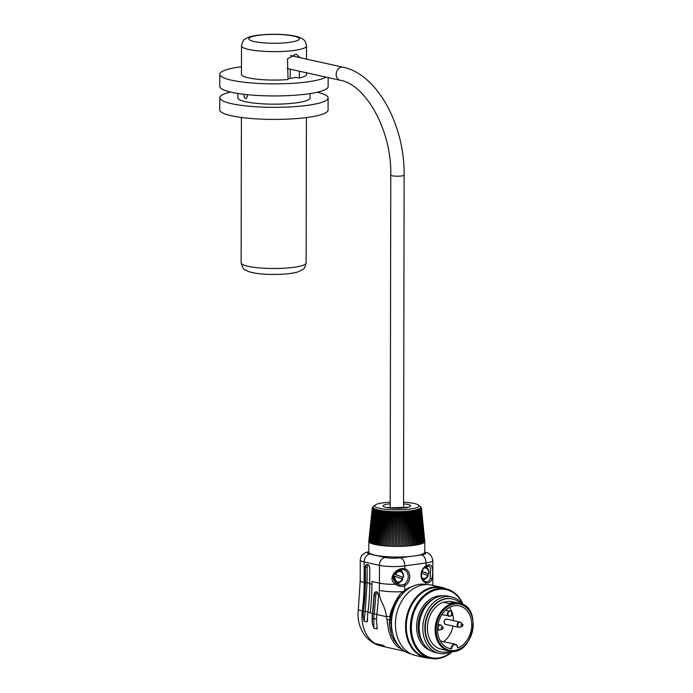 <?xml version="1.0" encoding="UTF-8"?>
<svg xmlns="http://www.w3.org/2000/svg" width="693" height="693" viewBox="0 0 693 693"><rect width="100%" height="100%" fill="white"/><g stroke="black" fill="none" stroke-linecap="round" stroke-linejoin="round"><path stroke-width="1.04" d="M306.505 59.104L306.523 45.989A32.502 5.691 0.1 0 1 274.012 51.62A32.502 5.691 0.1 0 1 241.519 45.877L241.467 74.324A32.502 5.691 -179.9 0 0 288.037 79.53L287.508 58.844L296.197 54.045L299.982 57.658M299.359 71.206L299.35 77.98L295.868 77.417M290.168 78.361L290.185 69.17M306.479 72.782L306.471 74.437A32.502 5.691 -179.9 0 1 299.35 77.98M247.037 94.646L247.436 96.405L246.041 98.727C244.404 98.276 243.815 96.821 244.282 94.352M230.604 92.082A54.167 9.485 0.1 0 0 219.759 97.748L219.742 109.84A54.167 9.485 0.1 0 0 273.891 119.413A54.167 9.485 0.1 0 0 328.084 110.031L328.101 97.938A54.167 9.485 0.1 0 0 317.281 92.23M219.759 97.748A54.167 9.485 0.1 0 0 273.917 107.328A54.167 9.485 0.1 0 0 328.101 97.938M237.829 93.468L237.82 97.782A36.114 6.324 0.1 0 0 273.917 104.167A36.114 6.324 0.1 0 0 310.048 97.904L310.048 93.598M241.485 66.736A54.167 9.485 0.1 0 0 240.263 66.9A54.167 9.485 0.1 0 0 219.802 74.281L219.785 86.374A54.167 9.485 0.1 0 0 273.934 95.946A54.167 9.485 0.1 0 0 328.118 86.564L328.135 77.59M219.802 74.281A54.167 9.485 0.1 0 0 266.329 83.749A54.167 9.485 0.1 0 0 325.987 77.114M288.037 78.604A27.807 4.868 0.1 0 0 296.335 77.313M372.488 507.995L373.051 507.527M372.539 508.272A24.376 4.271 -179.9 0 1 372.522 508.229L373.12 507.752M372.687 508.532A24.376 4.271 -179.9 0 1 372.635 508.454L373.25 507.978M372.912 508.783A24.376 4.271 -179.9 0 1 372.808 508.688L373.449 508.203M373.206 509.026A24.376 4.271 -179.9 0 1 373.059 508.913L373.726 508.419M373.077 506.852A102.46 57.311 88.2 0 1 373.449 506.522A102.46 57.311 88.2 0 1 373.518 506.462A102.46 82.311 111.2 0 0 372.669 507.215A102.46 61.755 87.5 0 1 373.302 506.687A102.46 79.158 109.3 0 0 372.479 507.441A102.46 66.017 86.9 0 1 373.155 506.912A102.46 75.762 107.7 0 0 372.366 507.674A102.46 70.097 86.2 0 1 373.077 507.137A102.46 72.141 106.2 0 0 372.323 507.908A102.46 73.969 85.4 0 1 373.068 507.363A102.46 68.312 104.9 0 0 372.358 508.142A102.46 77.625 84.6 0 1 373.137 507.588A102.46 64.276 103.7 0 0 372.453 508.376A102.46 81.064 83.6 0 1 373.267 507.813A102.46 60.04 102.6 0 0 372.626 508.601A102.46 84.269 82.6 0 1 373.466 508.038A102.46 55.631 101.7 0 0 372.869 508.835A102.46 87.223 81.4 0 1 373.735 508.255A102.46 51.057 100.8 0 0 373.18 509.06A102.46 89.934 80 0 1 374.073 508.471A102.46 46.327 99.9 0 0 373.57 509.286A24.376 4.271 -179.9 0 1 373.38 509.138L374.064 508.645M374.029 509.485A24.376 4.271 -179.9 0 1 373.77 509.355L374.463 508.853M376.481 510.334A24.376 4.271 -179.9 0 1 375.987 510.204L372.765 543.918L375.771 510.135A24.376 4.271 -179.9 0 1 375.337 509.996L372.028 543.693L375.121 509.927A24.376 4.271 -179.9 0 1 374.748 509.788L371.361 543.451L374.541 509.719A102.46 96.457 73.6 0 1 375.485 509.104A102.46 31.35 97.7 0 0 375.121 509.927A102.46 98.085 70.2 0 1 376.082 509.312A102.46 26.152 97.1 0 0 375.771 510.135A102.46 99.428 65.4 0 1 376.741 509.502A102.46 20.868 96.4 0 0 376.481 510.325A102.46 100.485 58.4 0 1 377.46 509.693A102.46 15.523 95.8 0 0 377.252 510.524A102.46 101.247 47.4 0 1 378.231 509.875A102.46 10.126 95.2 0 0 378.075 510.706A102.46 101.715 29.5 0 1 379.062 510.048A102.46 4.695 94.7 0 0 378.958 510.88A102.46 101.897 2.9 0 1 379.946 510.213A102.46 0.754 94.1 0 1 379.894 511.044L377.416 544.949A27.989 4.903 -179.9 0 1 376.412 544.776A27.989 4.903 -179.9 0 1 376.351 544.759A27.989 4.903 -179.9 0 1 375.407 544.577A27.989 4.903 -179.9 0 1 375.346 544.559A27.989 4.903 -179.9 0 1 374.463 544.369A27.989 4.903 -179.9 0 1 374.402 544.351A27.989 4.903 -179.9 0 1 373.579 544.144A27.989 4.903 -179.9 0 1 373.527 544.135A27.989 4.903 -179.9 0 1 372.765 543.918A27.989 4.903 -179.9 0 1 372.721 543.91A27.989 4.903 -179.9 0 1 372.028 543.693A27.989 4.903 -179.9 0 1 371.985 543.676A27.989 4.903 -179.9 0 1 371.361 543.451A27.989 4.903 -179.9 0 1 371.318 543.433A27.989 4.903 -179.9 0 1 370.764 543.208A27.989 4.903 -179.9 0 1 370.729 543.191A27.989 4.903 -179.9 0 1 370.244 542.957L373.57 509.286A102.46 92.377 78.3 0 1 374.48 508.688A102.46 41.45 99.1 0 0 374.021 509.502A102.46 94.56 76.2 0 1 374.956 508.905A102.46 36.46 98.4 0 0 374.541 509.719A24.376 4.271 -179.9 0 1 374.229 509.58L374.939 509.069M374.748 509.788L375.467 509.277M375.337 509.996L376.074 509.476M375.987 510.204L376.732 509.667M378.958 510.897A24.376 4.271 -179.9 0 1 378.3 510.767L375.407 544.577L378.075 510.706A24.376 4.271 -179.9 0 1 377.477 510.585L374.463 544.369L377.252 510.524A24.376 4.271 -179.9 0 1 376.706 510.394L377.442 509.857M377.477 510.585L378.222 510.039M378.3 510.767L379.054 510.213M380.864 511.226A24.376 4.271 -179.9 0 1 380.119 511.105L380.864 510.542L380.864 511.226L378.534 545.131A27.989 4.903 -179.9 0 1 377.477 544.967L379.894 511.044A24.376 4.271 -179.9 0 1 379.184 510.94L379.937 510.377M381.843 510.689L381.878 511.373A24.376 4.271 -179.9 0 1 381.107 511.261L381.852 510.516A102.46 11.634 93.1 0 1 381.904 511.356A102.46 100.65 -56.5 0 1 382.874 510.663A102.46 17.039 92.5 0 1 382.986 511.495A102.46 99.653 -64.1 0 1 383.939 510.793A102.46 22.393 92 0 1 384.095 511.616A102.46 98.363 -69.2 0 1 385.039 510.906A102.46 27.694 91.5 0 1 385.247 511.737A102.46 96.786 -72.8 0 1 386.174 511.018A102.46 32.909 91 0 1 386.443 511.841A102.46 94.932 -75.6 0 1 387.344 511.113A102.46 38.037 90.4 0 1 387.656 511.936A102.46 92.81 -77.7 0 1 388.539 511.2A102.46 43.053 89.9 0 1 388.903 512.023A102.46 90.411 -79.5 0 1 389.752 511.278A102.46 47.947 89.4 0 1 390.168 512.092A102.46 87.751 -80.9 0 1 390.999 511.339A102.46 52.703 88.8 0 1 391.458 512.153A102.46 84.841 -82.2 0 1 392.255 511.391A102.46 57.311 88.2 0 1 392.758 512.205A102.46 81.687 -83.2 0 1 393.52 511.434A102.46 61.755 87.5 0 1 394.074 512.24A102.46 78.292 -84.2 0 1 394.802 511.46A102.46 66.017 86.9 0 1 395.4 512.257A102.46 74.671 -85 0 1 396.093 511.477A102.46 70.097 86.2 0 1 396.734 512.266A102.46 70.842 -85.8 0 1 397.384 511.477A102.46 73.969 85.4 0 1 398.059 512.266A102.46 66.805 -86.6 0 1 398.666 511.469A102.46 77.625 84.6 0 1 399.385 512.248A102.46 62.569 -87.2 0 1 399.948 511.451A102.46 81.064 83.6 0 1 400.701 512.222A102.46 58.16 -87.9 0 1 401.221 511.417A102.46 84.269 82.6 0 1 402.009 512.179A102.46 53.586 -88.5 0 1 402.486 511.373A102.46 87.223 81.4 0 1 403.3 512.127A102.46 48.856 -89 0 1 403.724 511.313A102.46 89.934 80 0 1 404.573 512.066A102.46 43.988 -89.6 0 1 404.946 511.243A102.46 92.377 78.3 0 1 405.821 511.988A102.46 38.99 -90.1 0 1 406.15 511.165A102.46 94.56 76.2 0 1 407.042 511.902A102.46 33.879 -90.7 0 1 407.319 511.07A102.46 96.457 73.6 0 1 408.238 511.798A102.46 28.682 -91.2 0 1 408.463 510.966A102.46 98.085 70.2 0 1 409.398 511.685A102.46 23.397 -91.7 0 1 409.572 510.854A102.46 99.428 65.4 0 1 410.525 511.564A102.46 18.053 -92.2 0 1 410.646 510.732A102.46 100.485 58.4 0 1 411.607 511.434A102.46 12.656 -92.8 0 1 411.677 510.602A102.46 101.247 47.4 0 1 412.647 511.287A102.46 7.225 -93.3 0 1 412.656 510.455A102.46 101.715 29.5 0 1 413.643 511.139A102.46 1.776 -93.8 0 1 413.6 510.299A102.46 101.897 2.9 0 1 414.587 510.975A102.46 3.673 -94.4 0 0 414.492 510.143A102.46 101.776 -24.9 0 1 415.479 510.802A102.46 9.104 -94.9 0 0 415.332 509.97A102.46 101.36 -44.5 0 1 416.32 510.62A102.46 14.51 -95.5 0 0 416.121 509.797A102.46 100.65 -56.5 0 1 417.099 510.438A102.46 19.863 -96.1 0 0 416.848 509.606A102.46 99.653 -64.1 0 1 417.818 510.239A102.46 25.165 -96.7 0 0 417.515 509.416A102.46 98.363 -69.2 0 1 418.477 510.039A102.46 30.379 -97.4 0 0 418.13 509.216A102.46 96.786 -72.8 0 1 419.074 509.831A102.46 35.508 -98.1 0 0 418.676 509.017A102.46 94.932 -75.6 0 1 419.611 509.624A102.46 40.523 -98.8 0 0 419.161 508.809A102.46 92.81 -77.7 0 1 420.071 509.407A102.46 45.417 -99.6 0 0 419.577 508.593A102.46 90.411 -79.5 0 1 420.469 509.182A102.46 50.173 -100.4 0 0 419.923 508.376A102.46 87.751 -80.9 0 1 420.798 508.957A102.46 54.782 -101.3 0 0 420.209 508.16A102.46 84.841 -82.2 0 1 421.058 508.731A102.46 59.226 -102.2 0 0 420.426 507.934A102.46 81.687 -83.2 0 1 421.24 508.497A102.46 63.487 -103.3 0 0 420.573 507.709A102.46 78.292 -84.2 0 1 421.361 508.272A102.46 67.567 -104.5 0 0 420.651 507.484A102.46 74.671 -85 0 1 421.405 508.038A102.46 71.44 -105.7 0 0 420.66 507.259A102.46 70.842 -85.8 0 1 421.37 507.804A102.46 75.095 -107.2 0 0 420.59 507.033A102.46 66.805 -86.6 0 1 421.275 507.571A102.46 78.534 -108.8 0 0 420.46 506.808A102.46 62.569 -87.2 0 1 421.101 507.345A102.46 81.731 -110.6 0 0 420.261 506.592A102.46 58.16 -87.9 0 1 420.556 506.843A102.46 58.16 -87.9 0 1 420.859 507.111L420.859 507.111M382.865 510.828L382.943 511.512A24.376 4.271 -179.9 0 1 382.129 511.408L382.874 510.663M383.931 510.958L384.043 511.642A24.376 4.271 -179.9 0 1 383.203 511.547L383.939 510.793M385.031 511.079L385.187 511.755A24.376 4.271 -179.9 0 1 384.32 511.668L385.039 510.906M386.166 511.183L386.365 511.867A24.376 4.271 -179.9 0 1 385.473 511.78L386.174 511.018M387.335 511.278L387.569 511.962A24.376 4.271 -179.9 0 1 386.651 511.884L387.344 511.113M388.53 511.365L388.799 512.04A24.376 4.271 -179.9 0 1 387.863 511.98L388.539 511.2M389.752 511.443L390.064 512.118A24.376 4.271 -179.9 0 1 389.102 512.066L389.752 511.278M390.991 511.512L391.337 512.179A24.376 4.271 -179.9 0 1 390.367 512.136L390.999 511.339M392.247 511.564L392.628 512.222A24.376 4.271 -179.9 0 1 391.649 512.188L392.255 511.391M393.52 511.599L393.936 512.266A24.376 4.271 -179.9 0 1 392.948 512.24L393.52 511.434M394.802 511.625L395.253 512.283A24.376 4.271 -179.9 0 1 394.256 512.266L394.802 511.46M396.093 511.642L396.569 512.3A24.376 4.271 -179.9 0 1 395.573 512.292L396.093 511.477M397.384 511.651L397.895 512.3A24.376 4.271 -179.9 0 1 396.89 512.3L397.384 511.477M398.666 511.642L399.211 512.283A24.376 4.271 -179.9 0 1 398.206 512.292L398.666 511.469M399.948 511.616L400.519 512.257A24.376 4.271 -179.9 0 1 399.523 512.274L399.948 511.451M401.221 511.581L401.819 512.214A24.376 4.271 -179.9 0 1 400.831 512.248L401.221 511.417M402.486 511.538L403.101 512.17A24.376 4.271 -179.9 0 1 402.131 512.205L402.486 511.373M403.733 511.477L404.365 512.101A24.376 4.271 -179.9 0 1 403.413 512.153L403.724 511.313M404.955 511.408L405.613 512.032A24.376 4.271 -179.9 0 1 404.669 512.084L404.946 511.243M406.159 511.33L406.834 511.945A24.376 4.271 -179.9 0 1 405.907 512.006L406.15 511.165M407.328 511.243L408.021 511.841A24.376 4.271 -179.9 0 1 407.12 511.919L407.319 511.07M408.472 511.139L409.182 511.737A24.376 4.271 -179.9 0 1 408.307 511.815L408.463 510.966M409.58 511.027L410.299 511.616A24.376 4.271 -179.9 0 1 409.45 511.703L409.572 510.854M410.654 510.897L411.382 511.486A24.376 4.271 -179.9 0 1 410.568 511.581L410.646 510.732M411.685 510.767L412.422 511.339A24.376 4.271 -179.9 0 1 411.633 511.451L411.677 510.602M412.673 510.62L413.409 511.191A24.376 4.271 -179.9 0 1 412.664 511.304L412.656 510.455M413.608 510.472L414.362 511.036A24.376 4.271 -179.9 0 1 413.643 511.157L415.973 545.053A27.989 4.903 -179.9 0 1 415.913 545.062A27.989 4.903 -179.9 0 1 414.838 545.226L412.664 511.304M414.501 510.308L415.254 510.862A24.376 4.271 -179.9 0 1 414.587 510.992M415.341 510.135L416.095 510.689A24.376 4.271 -179.9 0 1 415.479 510.819M416.129 509.961L416.874 510.498A24.376 4.271 -179.9 0 1 416.32 510.637M416.857 509.779L417.602 510.308A24.376 4.271 -179.9 0 1 417.099 510.446L419.863 544.274A27.989 4.903 -179.9 0 1 419.022 544.473A27.989 4.903 -179.9 0 1 418.962 544.481A27.989 4.903 -179.9 0 1 418.07 544.672A27.989 4.903 -179.9 0 1 418.009 544.689A27.989 4.903 -179.9 0 1 417.047 544.871A27.989 4.903 -179.9 0 1 416.987 544.88A27.989 4.903 -179.9 0 1 415.973 545.053L413.409 511.191M417.532 509.58L418.26 510.109A24.376 4.271 -179.9 0 1 417.818 510.247M418.139 509.39L418.858 509.909A24.376 4.271 -179.9 0 1 418.477 510.039L421.439 543.823A27.989 4.903 -179.9 0 1 420.729 544.04A27.989 4.903 -179.9 0 1 420.686 544.048A27.989 4.903 -179.9 0 1 419.906 544.256A27.989 4.903 -179.9 0 1 419.863 544.274L416.874 510.498M418.685 509.182L419.395 509.693A24.376 4.271 -179.9 0 1 419.074 509.823L422.124 543.581A27.989 4.903 -179.9 0 1 421.483 543.806A27.989 4.903 -179.9 0 1 421.439 543.823L418.26 510.109M419.17 508.974L419.871 509.476A24.376 4.271 -179.9 0 1 419.603 509.606L422.73 543.338A27.989 4.903 -179.9 0 1 422.158 543.572A27.989 4.903 -179.9 0 1 422.124 543.581L418.858 509.909M419.594 508.757L420.27 509.26A24.376 4.271 -179.9 0 1 420.062 509.381M419.941 508.541L420.608 509.034A24.376 4.271 -179.9 0 1 420.443 509.147M420.227 508.324L420.868 508.809A24.376 4.271 -179.9 0 1 420.764 508.913M420.443 508.099L421.067 508.584A24.376 4.271 -179.9 0 1 421.006 508.662M420.59 507.882L421.188 508.35A24.376 4.271 -179.9 0 1 421.162 508.411M420.668 507.657L421.24 508.125A24.376 4.271 -179.9 0 1 421.24 508.134M373.77 509.355L370.244 542.957A27.989 4.903 -179.9 0 1 370.218 542.94A27.989 4.903 -179.9 0 1 369.811 542.697A27.989 4.903 -179.9 0 1 369.447 542.446A27.989 4.903 -179.9 0 1 369.43 542.428A27.989 4.903 -179.9 0 1 369.17 542.177A27.989 4.903 -179.9 0 1 368.971 541.917A27.989 4.903 -179.9 0 1 368.962 541.9A27.989 4.903 -179.9 0 1 368.849 541.649A27.989 4.903 -179.9 0 1 368.849 541.64A27.989 4.903 -179.9 0 1 368.815 541.406A27.989 4.903 -179.9 0 1 368.815 541.372A27.989 4.903 -179.9 0 1 368.823 541.311A27.989 4.903 -179.9 0 1 368.832 541.259M424.774 541.311A27.989 4.903 -179.9 0 1 424.783 541.406A27.989 4.903 -179.9 0 1 424.792 541.502L424.774 552.165A27.989 4.903 0.1 0 1 414.197 555.985A27.989 4.903 0.1 0 1 384.615 556.514A27.989 4.903 0.1 0 1 368.797 552.07L368.815 541.406A27.989 4.903 -179.9 0 1 368.815 541.389L369.767 532.77M368.849 541.64L371.179 520.469M368.962 541.9L372.635 508.454M369.17 542.177L370.842 525.666L369.152 542.169A27.989 4.903 -179.9 0 1 369.152 542.169L372.808 508.688M369.43 542.428L373.059 508.913M369.811 542.697L371.439 526.16L369.785 542.688A27.989 4.903 -179.9 0 1 369.785 542.688L373.38 509.138M370.729 543.191L374.229 509.58M373.527 544.135L376.706 510.394M376.351 544.759L379.184 510.94M378.629 528.291L377.416 544.949A27.989 4.903 -179.9 0 0 377.477 544.967L380.119 511.105M381.878 511.373L379.712 545.304A27.989 4.903 -179.9 0 1 378.603 545.148L381.107 511.261M382.943 511.512L380.933 545.46A27.989 4.903 -179.9 0 1 379.781 545.313L382.129 511.408M384.043 511.642L382.207 545.608A27.989 4.903 -179.9 0 1 381.011 545.469L383.203 511.547M385.187 511.755L383.524 545.746A27.989 4.903 -179.9 0 1 382.285 545.616L384.32 511.668M386.365 511.867L384.875 545.867A27.989 4.903 -179.9 0 1 383.601 545.755L385.473 511.78M387.569 511.962L386.261 545.971A27.989 4.903 -179.9 0 1 384.953 545.867L386.651 511.884M388.799 512.04L387.682 546.067A27.989 4.903 -179.9 0 1 386.347 545.98L387.863 511.98M390.064 512.118L389.128 546.153A27.989 4.903 -179.9 0 1 387.768 546.075L389.102 512.066M391.337 512.179L390.592 546.223A27.989 4.903 -179.9 0 1 389.215 546.153L390.367 512.136M392.628 512.222L392.082 546.275A27.989 4.903 -179.9 0 1 390.687 546.223L391.649 512.188M393.936 512.266L393.581 546.318A27.989 4.903 -179.9 0 1 392.169 546.275L392.948 512.24M395.253 512.283L395.097 546.344A27.989 4.903 -179.9 0 1 393.676 546.318L394.256 512.266M396.569 512.3L396.604 546.353A27.989 4.903 -179.9 0 1 395.183 546.344L395.573 512.292M397.895 512.3L398.12 546.353A27.989 4.903 -179.9 0 1 396.699 546.353L396.89 512.3M399.211 512.283L399.636 546.335A27.989 4.903 -179.9 0 1 398.215 546.353L398.206 512.292M400.519 512.257L401.134 546.301A27.989 4.903 -179.9 0 1 399.722 546.327L399.523 512.274M401.819 512.214L402.633 546.257A27.989 4.903 -179.9 0 1 401.23 546.301L400.831 512.248M403.101 512.17L404.106 546.197A27.989 4.903 -179.9 0 1 402.72 546.249L402.131 512.205M404.365 512.101L405.552 546.119A27.989 4.903 -179.9 0 1 404.192 546.188L403.413 512.153M405.613 512.032L406.982 546.032A27.989 4.903 -179.9 0 1 405.639 546.119L404.669 512.084M406.834 511.945L408.376 545.937A27.989 4.903 -179.9 0 1 407.068 546.032L405.907 512.006M408.021 511.841L409.736 545.815A27.989 4.903 -179.9 0 1 408.463 545.928L407.12 511.919M409.182 511.737L411.062 545.694A27.989 4.903 -179.9 0 1 409.823 545.815L408.307 511.815M410.299 511.616L412.344 545.556A27.989 4.903 -179.9 0 1 411.14 545.686L409.45 511.703M411.382 511.486L413.582 545.4A27.989 4.903 -179.9 0 1 412.422 545.547L410.568 511.581M412.422 511.339L414.769 545.244A27.989 4.903 -179.9 0 1 413.66 545.391L411.633 511.451M414.362 511.036L416.987 544.88L414.587 510.975M415.254 510.862L418.009 544.689L415.479 510.802M416.095 510.689L418.962 544.481L416.32 510.62M417.602 510.308L420.686 544.048L417.818 510.239M419.395 509.693L422.73 543.338A27.989 4.903 -179.9 0 0 422.765 543.329L421.223 526.758M419.871 509.476L423.267 543.095A27.989 4.903 -179.9 0 1 422.765 543.329M420.27 509.26L423.718 542.844A27.989 4.903 -179.9 0 1 423.293 543.078A27.989 4.903 -179.9 0 1 423.267 543.095L420.071 509.407M420.608 509.034L424.099 542.584A27.989 4.903 -179.9 0 1 423.744 542.827A27.989 4.903 -179.9 0 1 423.718 542.844L422.15 526.29L423.718 542.844M420.868 508.809L424.393 542.324A27.989 4.903 -179.9 0 1 424.116 542.567A27.989 4.903 -179.9 0 1 424.099 542.584L422.505 526.048L424.099 542.584M421.067 508.584L424.61 542.065A27.989 4.903 -179.9 0 1 424.402 542.307A27.989 4.903 -179.9 0 1 424.393 542.324L421.058 508.731M422.176 517.68L424.74 541.796A27.989 4.903 -179.9 0 1 424.618 542.047A27.989 4.903 -179.9 0 1 424.61 542.065L421.24 508.497M423.648 530.803L424.792 541.536A27.989 4.903 -179.9 0 1 424.748 541.787A27.989 4.903 -179.9 0 1 424.74 541.796L421.361 508.272M424.792 541.502A27.989 4.903 -179.9 0 1 424.792 541.519A27.989 4.903 -179.9 0 1 424.792 541.536L423.146 525.06L424.792 541.536M450.216 651.134A27.088 20.868 -77.5 0 1 440.644 651.844A27.088 20.868 -77.5 0 1 426.134 620.876A27.088 20.868 -77.5 0 1 452.382 598.96A27.088 20.868 -77.5 0 1 454.677 599.653A27.088 20.868 -77.5 0 1 460.75 603.646M459.485 603.308L451.793 601.602A24.376 18.78 102.5 0 0 449.826 601.307L443.277 602.208A24.376 18.78 102.5 0 0 427.46 626.749A24.376 18.78 102.5 0 0 441.233 649.202L448.925 650.909A24.376 18.78 -77.5 0 1 435.126 629.729A24.376 18.78 -77.5 0 1 459.485 603.308C483.688 607.163 472.487 657.648 448.925 650.909A24.376 18.78 -77.5 0 0 457.441 650.303M375.389 643.563A0.719 0.45 118.4 0 1 374.887 643.736L374.904 643.433A0.719 0.554 -75.4 0 1 374.8 643.433M363.427 611.148A180.57 139.128 102.5 0 0 365.254 582.761L365.28 567.532A3.612 2.218 82.2 0 1 367.039 564.457A3.612 2.218 82.2 0 1 369.776 568.529L369.75 583.757A180.57 139.128 -77.5 0 1 367.922 612.144A34.303 26.438 102.5 0 0 367.576 617.134L367.134 621.872L363.99 621.171L363.08 616.138A34.303 26.438 -77.5 0 1 363.427 611.148L362.3 610.897A34.303 26.438 102.5 0 0 374.904 643.433L382.761 645.174A34.303 26.438 -77.5 0 0 384.364 646.084L377.079 644.499A0.719 0.45 116.6 0 1 376.949 644.429M404.253 650.926L397.28 646.534L394.265 643.208L391.337 638.444L388.704 631.098L386.477 616.683A3.387 1.888 20.9 0 1 390.055 616.995C389.102 612.465 399.376 592.688 401.741 592.87L404.703 590.315A1.083 0.528 -125.2 0 0 405.258 591.12M377.243 628.23L376.836 624.376A34.303 26.438 -77.5 0 1 376.862 614.552A217.524 167.611 102.5 0 0 378.421 595.815L377.876 593.139L376.325 591.735L373.925 594.819A217.524 167.611 102.5 0 1 372.366 613.556L370.123 613.054A217.524 167.611 102.5 0 0 372.002 581.479L379.417 583.125L379.452 565.341L364.171 561.954A18.053 3.162 -179.9 0 1 360.247 559.979L360.213 580.535L358.342 609.519A18.053 1.369 -172.8 0 0 362.3 610.897A180.57 139.128 -77.5 0 0 364.137 582.51A18.053 3.162 -179.9 0 1 360.213 580.535M377.009 625.779L377.001 628.923L373.856 628.222L372.34 623.379A34.303 26.438 -77.5 0 1 372.366 613.556M367.481 621.101L367.567 618.399M375.182 643.494A0.719 0.554 -77.5 0 1 375.034 643.485L374.783 643.425A0.719 0.554 -75.4 0 1 374.662 643.373M398.518 645.555A33.047 25.459 -77.5 0 1 389.466 622.851L390.055 616.995L391.008 617.091L390.991 622.86A31.956 24.627 102.5 0 0 392.671 633.263M402.494 593.832L398.397 598.224L395.218 603.282C393.252 606.799 391.129 613.149 391.008 617.091M403.707 592.567L402.945 591.649A18.053 2.789 1.6 0 1 379.314 590.358A217.533 167.611 102.5 0 0 379.417 583.125A18.053 3.162 0.1 0 0 395.616 584.32C385.914 578.04 397.895 566.545 404.816 568.788A9.026 6.956 -77.5 0 1 409.754 576.593A9.026 6.956 -77.5 0 1 404.781 585.758A1.083 0.58 -118 0 0 403.854 584.623A7.944 6.124 102.5 0 0 408.229 576.559A7.944 6.124 102.5 0 0 403.889 569.698A1.083 0.693 -75.5 0 0 404.816 568.788L404.825 565.895A18.053 3.162 -179.9 0 1 379.452 565.341A7.225 5.561 102.5 0 1 385.117 557.458A10.837 1.897 0.1 0 0 400.337 557.787L409.918 556.47M377.676 592.801L375.727 594.871A218.971 168.72 -77.5 0 1 374.159 613.755A32.866 25.32 102.5 0 0 373.873 618.528L373.856 628.222M372.34 623.379L372.349 618.494A33.948 26.152 -77.5 0 1 372.643 613.565A217.888 167.888 102.5 0 0 374.211 594.776L375.727 594.871M373.925 594.819L374.211 594.776C374.419 592.654 375.208 591.631 376.568 591.709M376.689 643.858L376.975 644.438A0.719 0.641 -54.8 0 1 376.559 643.832M424.835 552.269A7.225 5.561 102.5 0 0 424.766 552.252L424.835 552.269C429.088 552.512 431.756 555.258 432.848 560.516A18.053 3.162 -179.9 0 1 426.022 562.976L426.022 565.878C433.186 561.676 433.653 571.482 431.765 579.357A1.083 0.658 -160.8 0 0 430.162 578.603C429.426 581.089 427.902 582.103 425.58 581.635L425.606 581.644A1.083 0.693 104.4 0 1 425.996 582.839A9.026 6.956 -77.5 0 1 421.058 575.043A9.026 6.956 -77.5 0 1 426.022 565.878A1.083 0.58 62 0 1 425.866 566.683L428.664 566.051M432.9 585.62L432.813 578.291A18.053 3.162 -179.9 0 1 431.765 579.357C430.751 582.155 428.82 583.315 425.996 582.839A235.62 181.549 -77.5 0 0 426.013 584.442M430.162 578.603L430.613 569.083L430.058 567.099L428.698 566.06M403.889 569.698L403.724 569.655C401.533 568.641 395.989 571.647 394.646 573.743C392.03 576.004 392.533 579.192 396.171 583.281L396.084 583.281M396.188 583.359L400.026 585.109L403.854 584.623M411.547 586.832A33.047 25.459 -77.5 0 0 404.703 590.315A235.663 181.583 -77.5 0 0 404.781 585.758C401.81 587.023 398.761 586.547 395.616 584.32L396.171 583.289L399.757 585.057M400.753 569.802A7.944 6.124 -77.5 0 1 402.278 572.193M402.65 577.26A7.944 6.124 -77.5 0 1 402.148 579.019M400.043 582.259A7.944 6.124 -77.5 0 1 398.458 583.428A7.944 6.124 -77.5 0 1 397.106 583.948M426.342 566.45A7.944 6.124 -77.5 0 1 427.72 568.693M428.092 573.761A7.944 6.124 -77.5 0 1 427.59 575.519M425.485 578.768A7.944 6.124 -77.5 0 1 423.293 580.214M376.862 614.552L386.477 616.683C385.975 612.421 384.615 607.986 382.406 603.369C379.972 598.674 378.941 594.334 379.314 590.358M387.066 619.715L390.93 619.914M390.991 622.86L389.466 622.851L389.379 624.306L391.51 634.944L394.048 640.271L399.22 646.413M443.277 602.208L449.177 603.516A24.376 18.78 -77.5 0 1 455.725 602.615L449.826 601.307M457.649 647.834L457.588 647.981A21.847 16.831 102.5 0 0 471.734 625.978A21.847 16.831 102.5 0 0 459.39 605.881A21.847 16.831 102.5 0 0 438.219 623.561A21.847 16.831 102.5 0 0 449.922 648.535A21.847 16.831 102.5 0 0 451.654 648.804L451.143 648.726A4.149 3.196 -77.5 0 1 455.292 644.256A4.149 3.196 -77.5 0 1 457.649 647.834L457.588 647.981A3.794 2.919 102.5 0 0 454.625 644.629A3.794 2.919 102.5 0 0 451.654 648.804M448.51 648.137L451.143 648.726M443.589 641.657A21.847 16.831 102.5 0 0 452.997 626.039M453.499 620.642A21.847 16.831 102.5 0 0 452.858 614.986M452.148 612.551A21.847 16.831 102.5 0 0 449.462 607.449M446.231 624.54A2.781 2.14 -77.5 0 1 444.118 622.054A2.781 2.14 -77.5 0 1 446.301 619.066A2.781 2.14 -77.5 0 1 447.392 619.282M459.398 627.295A2.694 2.07 -77.5 0 1 458.679 627.304L445.764 624.436A2.694 2.07 -77.5 0 1 444.239 622.097A2.694 2.07 -77.5 0 1 446.353 619.161A2.694 2.07 -77.5 0 1 446.933 619.178L459.84 622.045A2.694 2.07 -77.5 0 1 460.498 622.357M451.671 596.95L448.025 596.145A28.889 22.263 102.5 0 0 420.036 619.525A28.889 22.263 102.5 0 0 435.507 652.555L439.154 653.36A28.889 22.263 -77.5 0 1 423.683 620.33A28.889 22.263 -77.5 0 1 451.671 596.95A28.889 22.263 -77.5 0 1 454.123 597.695A28.889 22.263 -77.5 0 1 462.733 604.435M452.338 651.255A28.889 22.263 -77.5 0 1 439.154 653.36M440.419 651.792A27.088 20.868 -77.5 0 1 440.194 651.741A27.088 20.868 -77.5 0 1 425.693 620.781A27.088 20.868 -77.5 0 1 451.931 598.856A27.088 20.868 -77.5 0 1 452.157 598.908M441.64 587.326L431.522 585.083A36.114 27.824 102.5 0 0 396.535 614.31A36.114 27.824 102.5 0 0 415.878 655.595L425.996 657.839A36.114 27.824 -77.5 0 1 406.652 616.553A36.114 27.824 -77.5 0 1 441.64 587.326A36.114 27.824 -77.5 0 1 444.698 588.253A36.114 27.824 -77.5 0 1 446.223 588.903M430.812 658.35A36.114 27.824 -77.5 0 1 425.996 657.839M452.884 651.238A35.568 27.408 -77.5 0 1 430.492 658.281L426.446 657.388A35.568 27.408 -77.5 0 1 407.397 616.718A35.568 27.408 -77.5 0 1 441.857 587.933L445.902 588.825A35.568 27.408 -77.5 0 1 448.917 589.734A35.568 27.408 -77.5 0 1 463.219 604.686M426.706 584.571A35.568 27.408 102.5 0 0 392.559 613.426A35.568 27.408 102.5 0 0 411.296 654.019M462.881 604.513A34.849 26.854 102.5 0 0 449.151 590.523A34.849 26.854 102.5 0 0 411.434 629.833A34.849 26.854 102.5 0 0 452.512 651.255M430.492 658.281A35.568 27.408 -77.5 0 1 411.443 617.619A35.568 27.408 -77.5 0 1 445.902 588.825M413.764 528.551L414.838 545.226A27.989 4.903 -179.9 0 1 414.769 545.244L412.647 511.287M412.647 528.698L413.66 545.391A27.989 4.903 -179.9 0 1 413.582 545.4L411.607 511.434M411.486 528.846L412.422 545.547A27.989 4.903 -179.9 0 1 412.344 545.556L410.525 511.564M410.282 528.976L411.14 545.686A27.989 4.903 -179.9 0 1 411.062 545.694L409.398 511.685M409.035 529.097L409.823 545.815A27.989 4.903 -179.9 0 1 409.736 545.815L408.238 511.798M407.753 529.201L408.463 545.928A27.989 4.903 -179.9 0 1 408.376 545.937L407.042 511.902M406.444 529.296L407.068 546.032A27.989 4.903 -179.9 0 1 406.982 546.032L405.821 511.988M405.102 529.383L405.639 546.119A27.989 4.903 -179.9 0 1 405.552 546.119L404.573 512.066M403.733 529.452L404.192 546.188A27.989 4.903 -179.9 0 1 404.106 546.197L403.3 512.127M402.347 529.504L402.72 546.249A27.989 4.903 -179.9 0 1 402.633 546.257L402.009 512.179M400.952 529.547L401.23 546.301A27.989 4.903 -179.9 0 1 401.134 546.301L400.701 512.222M399.54 529.582L399.722 546.327A27.989 4.903 -179.9 0 1 399.636 546.335L399.385 512.248M398.111 529.591L398.215 546.353A27.989 4.903 -179.9 0 1 398.12 546.353L398.059 512.266M396.691 529.599L396.699 546.353A27.989 4.903 -179.9 0 1 396.604 546.353L396.734 512.266M395.27 529.591L395.183 546.344A27.989 4.903 -179.9 0 1 395.097 546.344L395.4 512.257M393.849 529.565L393.676 546.318A27.989 4.903 -179.9 0 1 393.581 546.318L394.074 512.24M392.437 529.53L392.169 546.275A27.989 4.903 -179.9 0 1 392.082 546.275L392.758 512.205M391.034 529.478L390.687 546.223A27.989 4.903 -179.9 0 1 390.592 546.223L391.458 512.153M389.657 529.409L389.215 546.153A27.989 4.903 -179.9 0 1 389.128 546.153L390.168 512.092M388.297 529.331L387.768 546.075A27.989 4.903 -179.9 0 1 387.682 546.067L388.903 512.023M386.963 529.244L386.347 545.98A27.989 4.903 -179.9 0 1 386.261 545.971L387.656 511.936M385.654 529.14L384.953 545.867A27.989 4.903 -179.9 0 1 384.875 545.867L386.443 511.841M384.381 529.028L383.601 545.755A27.989 4.903 -179.9 0 1 383.524 545.746L385.247 511.737M383.142 528.906L382.285 545.616A27.989 4.903 -179.9 0 1 382.207 545.608L384.095 511.616M381.947 528.768L381.011 545.469A27.989 4.903 -179.9 0 1 380.933 545.46L382.986 511.495M380.795 528.62L379.781 545.313A27.989 4.903 -179.9 0 1 379.712 545.304L381.904 511.356M379.686 528.456L378.603 545.148A27.989 4.903 -179.9 0 1 378.534 545.131L380.873 511.2A102.46 101.36 -44.5 0 1 381.852 510.516M395.608 582.796A6.67 5.137 102.5 0 0 396.275 582.813L398.406 582.692A6.072 4.678 -77.5 0 1 394.083 575.978L394.975 576.264A5.362 4.132 102.5 0 0 397.47 581.869A5.362 4.132 102.5 0 0 402.59 579.192L394.975 576.264M402.044 578.984A6.35 4.894 102.5 0 0 402.572 577.243L394.456 573.995M402.59 579.192L402.737 579.305A6.072 4.678 -77.5 0 1 398.709 582.666A6.072 4.678 -77.5 0 1 398.406 582.692L402.824 579.331M392.905 575.684L394.083 575.978M394.378 574.099L402.572 577.243M421.907 577.754A5.362 4.132 102.5 0 0 428.031 575.692L421.604 573.224M427.486 575.485A6.35 4.894 102.5 0 0 428.014 573.752L422.124 571.266M428.031 575.692L428.179 575.814A6.072 4.678 -77.5 0 1 424.151 579.166A6.072 4.678 -77.5 0 1 423.847 579.192A6.072 4.678 -77.5 0 1 422.435 579.001M422.054 571.456L428.014 573.752M390.194 502.174A22.211 3.889 0.1 0 0 375.095 505.093A22.211 3.889 0.1 0 0 385.282 509.199A22.211 3.889 0.1 0 0 410.689 508.965A22.211 3.889 0.1 0 0 418.641 505.171A22.211 3.889 0.1 0 0 403.551 502.2M379.894 511.044A102.46 101.776 -24.9 0 1 380.873 510.369A102.46 6.202 93.6 0 1 380.873 511.2M423.146 525.06L421.405 508.038M424.748 541.787L423.102 525.311M424.618 542.047L422.981 525.563M424.402 542.307L422.782 525.805M422.505 526.048L420.798 508.957M422.15 526.29L420.469 509.182M423.293 543.078L421.725 526.524M422.158 543.572L420.66 526.992M421.483 543.806L420.019 527.208M420.729 544.04L419.308 527.425M419.906 544.256L418.537 527.633M419.022 544.473L417.697 527.832M418.07 544.672L416.796 528.023M417.047 544.871L415.843 528.213M414.83 528.387L413.643 511.139M377.633 528.109L378.958 510.88M376.68 527.919L375.346 544.559M375.797 527.72L374.402 544.351M374.974 527.52L376.481 510.325M374.211 527.304L372.721 543.91M373.518 527.087L371.985 543.676M372.886 526.862L371.318 543.433M372.332 526.628L374.021 509.502M371.846 526.394L370.218 542.94M371.439 526.16L373.18 509.06M371.101 525.918L372.869 508.835M370.842 525.666L372.626 508.601M370.66 525.424L372.453 508.376M370.547 525.173L372.358 508.142M368.815 541.389L370.521 524.922L368.815 541.372M370.521 524.922L372.323 507.908M258.307 35.334A25.277 4.427 -179.9 0 1 299.038 38.21A25.277 4.427 -179.9 0 1 264.761 42.923A25.277 4.427 -179.9 0 1 258.307 35.334M241.138 262.768C242.498 267.611 243.875 270.01 245.261 269.958L248.77 271.621C256.774 274.09 268.416 274.93 283.697 274.142C289.778 273.735 294.698 272.929 298.449 271.725L303.075 269.265C304.132 269.153 305.154 267.03 306.141 262.881A32.502 5.691 -179.9 0 1 273.631 268.512A32.502 5.691 -179.9 0 1 241.138 262.768L241.398 117.463M379.851 645.642A34.208 26.36 -77.5 0 1 377.035 644.741A34.208 26.36 -77.5 0 1 374.887 643.736M368.797 551.975A10.837 1.897 0.1 0 0 369.837 554.062A7.225 5.561 102.5 0 0 364.171 561.954L364.137 582.51L365.254 582.761M367.922 612.144L370.166 612.638M377.079 644.499A34.303 26.438 102.5 0 0 381.826 646.188L404.816 651.29M417.896 555.37L421.543 554.868A10.837 1.897 0.1 0 0 424.662 552.607M369.837 554.062L385.117 557.458M369.75 583.757L371.985 584.251M367.94 611.971L365.22 611.365L363.99 621.171M363.08 616.138L365.54 582.726L365.28 567.532M368.858 565.453A2.529 1.551 -97.8 0 0 367.091 567.532L367.065 582.752L369.75 583.35M365.54 582.726L367.065 582.752L365.22 611.365L363.704 611.165M367.091 567.532L365.566 567.498A3.612 2.218 82.2 0 1 367.186 564.44M382.831 645.218L375.034 643.485A0.719 0.554 -77.5 0 1 374.904 643.433M372.643 613.565L376.879 614.362M372.349 618.494L376.568 619.126M421.543 554.868A7.225 4.427 -97.8 0 1 426.022 562.976L404.825 565.895A7.225 4.427 -97.8 0 0 400.337 557.787M436.14 629.755A23.657 18.226 102.5 0 0 463.877 646.101A23.657 18.226 102.5 0 0 463.946 605.769A23.657 18.226 102.5 0 0 436.14 629.755M439.613 630.015A2.694 2.07 -77.5 0 1 438.894 630.024A2.694 2.07 -77.5 0 1 437.569 628.785M437.785 626.048A2.694 2.07 -77.5 0 1 439.475 624.748A2.694 2.07 -77.5 0 1 440.055 624.765A2.694 2.07 -77.5 0 1 440.713 625.077M449.532 616.216A2.694 2.07 -77.5 0 1 448.804 616.216A2.694 2.07 -77.5 0 1 447.306 613.513A2.694 2.07 -77.5 0 1 449.393 610.94A2.694 2.07 -77.5 0 1 449.974 610.966A2.694 2.07 -77.5 0 1 450.623 611.269M438.063 624.324L441.346 625.476A2.538 1.958 102.5 0 0 440.012 625.017A2.538 1.958 102.5 0 0 438.028 628.005A2.538 1.958 102.5 0 0 440.358 629.928L437.552 629.72M445.816 610.039L451.264 611.668A2.538 1.958 102.5 0 0 449.93 611.209A2.538 1.958 102.5 0 0 447.947 614.206A2.538 1.958 102.5 0 0 450.277 616.12L441.891 614.682M443.182 627.858A1.265 0.97 -77.5 0 1 441.242 627.789A1.265 0.97 -77.5 0 1 443.182 627.858M452.772 613.175L452.278 615.393A1.265 0.97 -77.5 0 1 452.113 612.95A1.265 0.97 -77.5 0 1 452.772 613.175L451.264 611.668M433.887 598.795A27.088 20.868 102.5 0 0 423.821 644.169M430.405 650.528A28.17 21.708 -77.5 0 1 417.455 618.953A28.17 21.708 -77.5 0 1 442.541 595.815M459.268 622.028A2.694 2.07 -77.5 0 1 459.84 622.045L461.131 622.756A2.538 1.958 102.5 0 0 459.805 622.297A2.538 1.958 102.5 0 0 457.822 625.285A2.538 1.958 102.5 0 0 460.143 627.208L458.679 627.304A2.694 2.07 -77.5 0 1 457.181 624.592A2.694 2.07 -77.5 0 1 459.268 622.028M462.967 625.138A1.265 0.97 -77.5 0 1 461.036 625.069A1.265 0.97 -77.5 0 1 462.967 625.138M403.196 577.269A5.362 4.132 102.5 0 0 400.701 571.664A5.362 4.132 102.5 0 0 395.582 574.341M394.689 574.055A6.072 4.678 -77.5 0 1 395.287 573.024M398.232 570.798A6.072 4.678 -77.5 0 1 400.978 571.101A6.072 4.678 -77.5 0 1 403.361 577.33M428.638 573.769A5.362 4.132 102.5 0 0 424.047 568.087M425.06 567.186A6.072 4.678 -77.5 0 1 426.42 567.61A6.072 4.678 -77.5 0 1 428.802 573.839M403.551 503.811A13.721 2.4 -179.9 0 1 405.405 507.796A13.721 2.4 -179.9 0 1 385.464 507.215A13.721 2.4 -179.9 0 1 390.185 503.785M405.726 507.666A10.837 1.897 0.1 0 0 403.543 507.259M390.185 507.241A10.837 1.897 0.1 0 0 387.993 507.64M388.227 507.674A10.837 1.897 -179.9 0 1 390.185 507.328M403.543 507.354A10.837 1.897 -179.9 0 1 405.5 507.7M287.162 68.494L339.968 80.215A6.679 5.146 -77.5 0 1 336.391 72.574A6.679 5.146 -77.5 0 1 342.862 67.169L290.514 55.553M339.968 80.215C365.35 84.113 391.866 130.093 390.765 175.034A6.679 1.169 0.1 0 0 397.444 176.221A6.679 1.169 0.1 0 0 404.123 175.06C404.79 125.234 377.278 73.978 342.862 67.169M241.519 45.877C242.507 41.727 243.529 39.596 244.594 39.492C245.591 38.695 247.886 36.582 257.311 35.291C265.636 34.217 274.567 34.009 284.113 34.65C290.202 35.074 295.114 35.897 298.865 37.119L302.434 38.817C303.378 39.873 305.483 39.7 306.523 45.989M306.141 262.881L306.401 117.576M424.679 540.427L424.783 541.406M379.885 645.659L377.035 644.741C372.072 642.697 367.966 639.518 364.709 635.195C359.312 627.624 357.19 619.066 358.342 609.519M368.797 551.654L365.462 552.624L362.188 554.92L360.637 557.596L360.247 559.979M376.481 643.702L377.009 644.481L381.826 646.188M425.589 581.644C420.382 581.15 420.053 569.187 425.857 566.683M432.848 560.516L432.813 578.291M457.726 647.903C457.553 645.815 456.739 644.603 455.292 644.256L440.315 640.938M440.358 629.928L442.368 629.201L443.251 627.936L441.346 625.476M452.278 615.393L450.277 616.12M452.382 598.96L451.931 598.856M440.644 651.844L440.194 651.741M460.143 627.208L462.153 626.481L463.037 625.216L461.131 622.756M403.447 577.364C403.802 574.428 402.979 572.34 400.978 571.101L399.393 570.252M422.591 579.27L423.847 579.192L428.265 575.831M428.889 573.865C429.244 570.928 428.421 568.849 426.42 567.61L425.311 567.013M375.095 505.093L373.449 506.522M418.641 505.171L420.556 506.843M408.22 507.267L389.709 507.874L385.507 507.224M403.543 507.952L404.123 175.06M390.185 507.926L390.765 175.034"/></g></svg>
